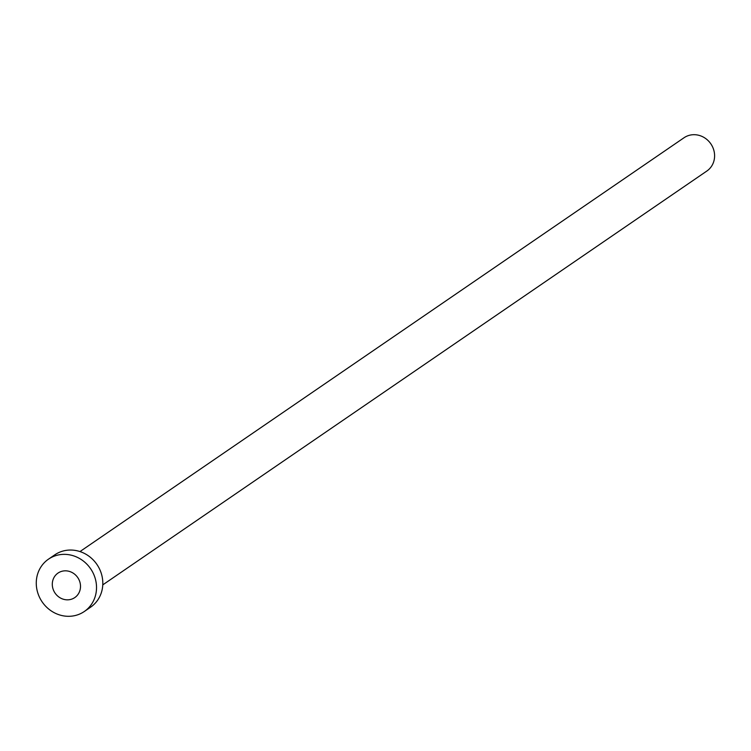 <?xml version="1.0" encoding="UTF-8"?>
<svg xmlns="http://www.w3.org/2000/svg" width="751" height="751" viewBox="0 0 751 751"><rect width="100%" height="100%" fill="white"/><g stroke="black" fill="none" stroke-linecap="round" stroke-linejoin="round"><path stroke-width="1.13" d="M67.233 599.833A14.851 13.743 -124.4 0 0 74.79 597.58A14.851 13.743 -124.4 0 0 79.662 581.377A14.851 13.743 -124.4 0 0 65.562 570.826A14.851 13.743 -124.4 0 0 58.005 573.079A14.851 13.743 -124.4 0 0 53.143 589.291A14.851 13.743 -124.4 0 0 67.233 599.833M79.972 551.572L684.02 137.752A20.183 18.681 55.6 0 1 694.29 134.692A20.183 18.681 55.6 0 1 713.45 149.027A20.183 18.681 55.6 0 1 706.832 171.05L102.774 584.869M48.477 559.166L54.767 554.858A31.711 29.364 55.6 0 1 70.904 550.042A31.711 29.364 55.6 0 1 101.009 572.572A31.711 29.364 55.6 0 1 90.608 607.183L84.319 611.492A31.711 29.364 55.6 0 1 68.181 616.308A31.711 29.364 55.6 0 1 38.076 593.788A31.711 29.364 55.6 0 1 48.477 559.166A31.711 29.364 55.6 0 1 64.614 554.351A31.711 29.364 55.6 0 1 94.72 576.881A31.711 29.364 55.6 0 1 84.319 611.492"/></g></svg>
